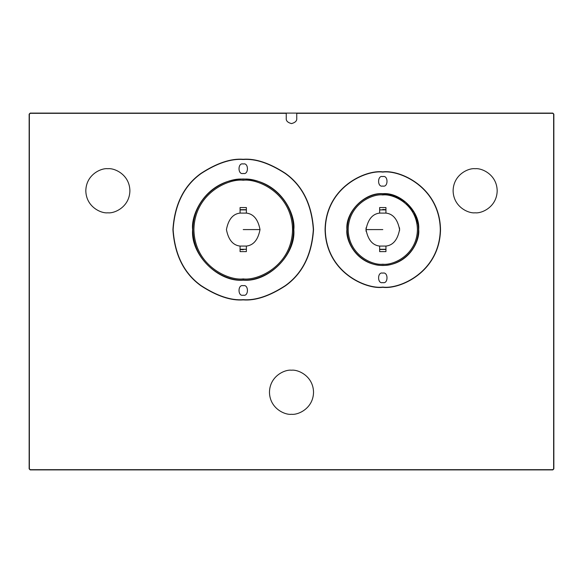 <?xml version="1.0" encoding="UTF-8"?>
<svg xmlns="http://www.w3.org/2000/svg" width="583" height="583" viewBox="0 0 583 583"><rect width="100%" height="100%" fill="white"/><g stroke="black" fill="none" stroke-linecap="round" stroke-linejoin="round"><path stroke-width="0.87" d="M286.253 118.349L286.253 113.313L30.199 113.313L29.361 114.151L29.361 468.849L30.199 469.687L552.801 469.687L553.639 468.849L553.639 114.151L552.801 113.313L296.747 113.313L296.747 118.349C297.046 120.827 295.297 122.576 291.5 123.596C287.703 122.576 285.954 120.827 286.253 118.349C285.954 120.827 287.703 122.576 291.5 123.596C295.297 122.576 297.046 120.827 296.747 118.349L296.747 113.102L552.801 113.102L553.85 114.151L553.85 468.849L552.801 469.898L30.199 469.898L29.15 468.849L29.15 114.151L30.199 113.102L296.747 113.102L286.253 113.102L286.253 118.349C285.954 120.827 287.703 122.576 291.5 123.596C295.297 122.576 297.046 120.827 296.747 118.349M107.855 168.72C114.304 167.831 129.594 174.448 129.892 190.758C129.594 207.067 114.304 213.684 107.855 212.795C101.406 213.684 86.116 207.067 85.818 190.758C86.116 174.448 101.406 167.831 107.855 168.72C101.406 167.831 86.116 174.448 85.818 190.758C86.116 207.067 101.406 213.684 107.855 212.795C114.304 213.684 129.594 207.067 129.892 190.758C129.594 174.448 114.304 167.831 107.855 168.72M475.145 168.72C481.594 167.831 496.884 174.448 497.182 190.758C496.884 207.067 481.594 213.684 475.145 212.795C468.696 213.684 453.406 207.067 453.108 190.758C453.406 174.448 468.696 167.831 475.145 168.72C468.696 167.831 453.406 174.448 453.108 190.758C453.406 207.067 468.696 213.684 475.145 212.795C481.594 213.684 496.884 207.067 497.182 190.758C496.884 174.448 481.594 167.831 475.145 168.72M291.5 370.212C297.949 369.323 313.239 375.94 313.537 392.25C313.239 408.559 297.949 415.169 291.5 414.287C285.051 415.169 269.761 408.559 269.463 392.25C269.761 375.94 285.051 369.323 291.5 370.212C285.051 369.323 269.761 375.94 269.463 392.25C269.761 408.559 285.051 415.169 291.5 414.287C297.949 415.169 313.239 408.559 313.537 392.25C313.239 375.94 297.949 369.323 291.5 370.212M296.747 113.102L552.801 113.313L296.747 113.102M552.801 113.102L553.85 114.151L552.801 113.102M553.85 114.151L553.639 468.849L553.85 114.151M553.85 468.849L552.801 469.898L553.85 468.849M552.801 469.898L30.199 469.687L552.801 469.898M30.199 469.898L29.15 468.849L30.199 469.898M29.15 468.849L29.361 114.151L29.15 468.849M29.15 114.151L30.199 113.102L29.15 114.151M30.199 113.102L286.253 113.313L30.199 113.102M192.9 227.443L192.645 229.585C190.386 254.611 218.202 282.427 243.228 280.168L243.228 280.168C268.253 282.427 296.069 254.611 293.81 229.585L293.577 231.057L293.526 226.853M192.944 232.5L193.126 234.781M193.097 224.652L193.039 225.322L193.097 224.652M293.511 232.5L293.336 224.426M293.373 224.783L293.46 225.847M293.468 225.949L293.504 226.488M293.562 227.574L293.584 228.347M293.358 234.519L293.424 233.812M293.431 233.732L293.504 232.617M293.417 225.322L293.358 224.652L293.417 225.322M192.995 233.287L192.944 232.588M246.376 246.077C253.51 245.29 258.058 239.795 260.018 229.585C258.058 219.376 253.51 213.881 246.376 213.094L246.376 207.548L240.079 207.548L246.376 207.548L246.376 213.094C253.51 213.881 258.058 219.376 260.018 229.585C258.058 239.795 253.51 245.29 246.376 246.077L246.376 251.623L240.079 251.623L246.376 251.623L246.376 246.077L240.079 246.077L240.079 251.623L240.079 246.077C232.945 245.29 228.398 239.795 226.437 229.585C228.398 219.376 232.945 213.881 240.079 213.094C232.945 213.881 228.398 219.376 226.437 229.585C228.398 239.795 232.945 245.29 240.079 246.077L246.376 246.077M243.228 279.957C228.492 281.983 193.541 266.868 192.856 229.585C193.541 192.303 228.492 177.188 243.228 179.214C257.963 177.188 292.914 192.303 293.599 229.585C292.914 266.868 257.963 281.983 243.228 279.957C257.963 281.983 292.914 266.868 293.599 229.585C292.914 192.303 257.963 177.188 243.228 179.214C228.492 177.188 193.541 192.303 192.856 229.585C193.541 266.868 228.492 281.983 243.228 279.957L243.228 278.907C257.657 280.889 291.879 266.088 292.549 229.585C291.879 193.082 257.657 178.281 243.228 180.264C228.798 178.281 194.576 193.082 193.906 229.585C194.576 266.088 228.798 280.889 243.228 278.907C228.798 280.889 194.576 266.088 193.906 229.585C194.576 193.082 228.798 178.281 243.228 180.264C257.657 178.281 291.879 193.082 292.549 229.585C291.879 266.088 257.657 280.889 243.228 278.907L243.228 279.957M293.322 234.832L293.366 234.439M293.366 234.417L293.409 233.965M293.468 233.222L293.511 232.551M293.555 227.443L293.81 229.585C295.843 214.792 280.663 179.695 243.228 179.003C205.792 179.695 190.612 214.792 192.645 229.585L192.929 226.86M193.119 234.745L193.031 233.812M193.024 233.732L192.958 232.734M243.228 295.173C248.832 296.849 248.832 284.052 243.228 285.728C237.624 284.052 237.624 296.849 243.228 295.173C237.624 296.849 237.624 284.052 243.228 285.728C248.832 284.052 248.832 296.849 243.228 295.173M243.228 173.442C248.832 175.119 248.832 162.322 243.228 163.998C237.624 162.322 237.624 175.119 243.228 173.442C237.624 175.119 237.624 162.322 243.228 163.998C248.832 162.322 248.832 175.119 243.228 173.442M243.228 299.895C231.006 300.835 216.942 296.149 201.04 285.83C183.98 273.624 174.601 254.873 172.918 229.585C174.601 204.298 183.98 185.547 201.04 173.34C216.942 163.021 231.006 158.336 243.228 159.276C255.449 158.336 269.514 163.021 285.415 173.34C302.475 185.547 311.854 204.298 313.537 229.585C311.854 254.873 302.475 273.624 285.415 285.83C269.514 296.149 255.449 300.835 243.228 299.895C255.449 300.835 269.514 296.149 285.415 285.83C302.475 273.624 311.854 254.873 313.537 229.585C311.854 204.298 302.475 185.547 285.415 173.34C269.514 163.021 255.449 158.336 243.228 159.276C231.006 158.336 216.942 163.021 201.04 173.34C183.98 185.547 174.601 204.298 172.918 229.585C174.601 254.873 183.98 273.624 201.04 285.83C216.942 296.149 231.006 300.835 243.228 299.895C255.449 300.835 269.514 296.149 285.415 285.83C302.475 273.624 311.854 254.873 313.537 229.585C311.854 204.298 302.475 185.547 285.415 173.34C269.514 163.021 255.449 158.336 243.228 159.276C231.006 158.336 216.942 163.021 201.04 173.34C183.98 185.547 174.601 204.298 172.918 229.585C174.601 254.873 183.98 273.624 201.04 285.83C216.942 296.149 231.006 300.835 243.228 299.895L243.228 299.684C255.412 300.624 269.433 295.945 285.291 285.663C302.3 273.493 311.65 254.8 313.326 229.585C311.65 204.371 302.3 185.678 285.291 173.508C269.433 163.225 255.412 158.547 243.228 159.487C231.043 158.547 217.022 163.225 201.164 173.508C184.155 185.678 174.805 204.371 173.129 229.585C174.805 254.8 184.155 273.493 201.164 285.663C217.022 295.945 231.043 300.624 243.228 299.684C255.412 300.624 269.433 295.945 285.291 285.663C302.3 273.493 311.65 254.8 313.326 229.585C311.65 204.371 302.3 185.678 285.291 173.508C269.433 163.225 255.412 158.547 243.228 159.487C231.043 158.547 217.022 163.225 201.164 173.508C184.155 185.678 174.805 204.371 173.129 229.585C174.805 254.8 184.155 273.493 201.164 285.663C217.022 295.945 231.043 300.624 243.228 299.684C231.043 300.624 217.022 295.945 201.164 285.663C184.155 273.493 174.805 254.8 173.129 229.585C174.805 204.371 184.155 185.678 201.164 173.508C217.022 163.225 231.043 158.547 243.228 159.487C255.412 158.547 269.433 163.225 285.291 173.508C302.3 185.678 311.65 204.371 313.326 229.585C311.65 254.8 302.3 273.493 285.291 285.663C269.433 295.945 255.412 300.624 243.228 299.684L243.228 299.895M293.81 229.585C296.069 254.611 268.253 282.427 243.228 280.168C218.202 282.427 190.386 254.611 192.645 229.585C190.612 214.792 205.792 179.695 243.228 179.003C280.663 179.695 295.843 214.792 293.81 229.585M240.079 207.548L240.079 213.094L240.079 207.548L246.376 207.548M246.376 251.623L240.079 251.623M243.228 249.735L240.079 249.488L246.376 249.276L240.079 249.276L243.228 249.735M240.079 209.683L246.376 209.683L240.079 209.683M243.228 209.647L240.079 209.895L246.376 209.895L243.228 209.647M240.079 213.094L246.376 213.094L240.079 213.094M260.018 229.585L243.228 229.585L260.018 229.585M418.375 232.311L418.689 229.585C420.292 211.826 400.557 192.091 382.798 193.694L382.798 193.694C365.038 192.091 345.304 211.826 346.907 229.585L347.147 228.113L347.191 231.845L346.907 229.585C345.464 240.087 356.235 264.988 382.798 265.476C409.361 264.988 420.132 240.087 418.689 229.585L418.354 226.583M418.091 234.832L418.149 234.439M418.135 234.519L418.222 233.841L418.135 234.519M418.259 233.513L418.346 232.639L418.259 233.513M347.504 234.832L347.432 234.308M347.381 233.907L347.315 233.324L347.381 233.907M347.388 225.184L347.446 224.754L347.388 225.184M347.461 224.652L347.366 225.373L347.461 224.652M347.373 233.841L347.461 234.519L347.373 233.841M418.405 231.837L418.689 229.585C420.132 240.087 409.361 264.988 382.798 265.476C356.235 264.988 345.464 240.087 346.907 229.585C345.304 211.826 365.038 192.091 382.798 193.694C400.557 192.091 420.292 211.826 418.689 229.585L418.354 226.598M418.47 228.871L418.477 229.425M418.463 230.686L418.426 231.524M418.281 233.324L418.215 233.921L418.281 233.324M379.65 213.094C372.515 213.881 367.968 219.376 366.007 229.585C367.968 239.795 372.515 245.29 379.65 246.077L379.65 251.623L385.946 251.623L379.65 251.623L379.65 246.077C372.515 245.29 367.968 239.795 366.007 229.585C367.968 219.376 372.515 213.881 379.65 213.094L379.65 207.548L385.946 207.548L379.65 207.548L379.65 213.094L385.946 213.094L385.946 207.548L385.946 213.094C393.08 213.881 397.628 219.376 399.588 229.585C397.628 239.795 393.08 245.29 385.946 246.077C393.08 245.29 397.628 239.795 399.588 229.585C397.628 219.376 393.08 213.881 385.946 213.094L379.65 213.094M382.798 193.906C393.234 192.47 417.989 203.175 418.477 229.585C417.989 255.995 393.234 266.701 382.798 265.265C372.362 266.701 347.606 255.995 347.118 229.585C347.606 203.175 372.362 192.47 382.798 193.906C372.362 192.47 347.606 203.175 347.118 229.585C347.606 255.995 372.362 266.701 382.798 265.265C393.234 266.701 417.989 255.995 418.477 229.585C417.989 203.175 393.234 192.47 382.798 193.906L382.798 194.955C372.668 193.563 348.641 203.955 348.168 229.585C348.641 255.216 372.668 265.608 382.798 264.216C392.927 265.608 416.954 255.216 417.428 229.585C416.954 203.955 392.927 193.563 382.798 194.955C392.927 193.563 416.954 203.955 417.428 229.585C416.954 255.216 392.927 265.608 382.798 264.216C372.668 265.608 348.641 255.216 348.168 229.585C348.641 203.955 372.668 193.563 382.798 194.955L382.798 193.906L394.662 195.932L405.899 202.396L414.156 212.569L418.098 224.397M418.419 231.633L418.456 230.802M382.798 176.591C377.194 174.915 377.194 187.711 382.798 186.035C388.402 187.711 388.402 174.915 382.798 176.591C388.402 174.915 388.402 187.711 382.798 186.035C377.194 187.711 377.194 174.915 382.798 176.591M382.798 273.136C377.194 271.459 377.194 284.256 382.798 282.58C388.402 284.256 388.402 271.459 382.798 273.136C388.402 271.459 388.402 284.256 382.798 282.58C377.194 284.256 377.194 271.459 382.798 273.136M382.798 171.868C399.683 169.551 439.728 186.866 440.515 229.585C439.728 272.305 399.683 289.62 382.798 287.302C365.913 289.62 325.868 272.305 325.081 229.585C325.868 186.866 365.913 169.551 382.798 171.868C365.913 169.551 325.868 186.866 325.081 229.585C325.868 272.305 365.913 289.62 382.798 287.302C399.683 289.62 439.728 272.305 440.515 229.585C439.728 186.866 399.683 169.551 382.798 171.868C365.913 169.551 325.868 186.866 325.081 229.585C325.868 272.305 365.913 289.62 382.798 287.302C399.683 289.62 439.728 272.305 440.515 229.585C439.728 186.866 399.683 169.551 382.798 171.868L382.798 172.08C365.978 169.77 326.072 187.019 325.292 229.585C326.072 272.152 365.978 289.401 382.798 287.091C399.617 289.401 439.524 272.152 440.303 229.585C439.524 187.019 399.617 169.77 382.798 172.08C365.978 169.77 326.072 187.019 325.292 229.585C326.072 272.152 365.978 289.401 382.798 287.091C399.617 289.401 439.524 272.152 440.303 229.585C439.524 187.019 399.617 169.77 382.798 172.08C399.617 169.77 439.524 187.019 440.303 229.585C439.524 272.152 399.617 289.401 382.798 287.091C365.978 289.401 326.072 272.152 325.292 229.585C326.072 187.019 365.978 169.77 382.798 172.08L382.798 171.868M385.946 251.623L385.946 246.077L385.946 251.623L379.65 251.623M379.65 207.548L385.946 207.548M366.037 230.555L366.007 229.607L382.798 229.585L366.007 229.585L366.037 228.645M366.102 227.778L366.037 228.58M366.037 228.609L366.007 229.571M366.037 230.598L366.102 231.393M399.559 228.653L399.588 229.425M399.559 228.572L399.493 227.778L399.559 228.572M399.588 229.585L399.559 230.555M382.798 209.435L385.946 209.683L379.65 209.895L385.946 209.895L382.798 209.435M385.946 249.488L379.65 249.488L385.946 249.488M382.798 249.524L385.946 249.276L379.65 249.276L382.798 249.524M385.946 246.077L379.65 246.077L385.946 246.077M399.559 230.576L399.588 229.629M399.559 228.609L399.588 229.527"/></g></svg>
